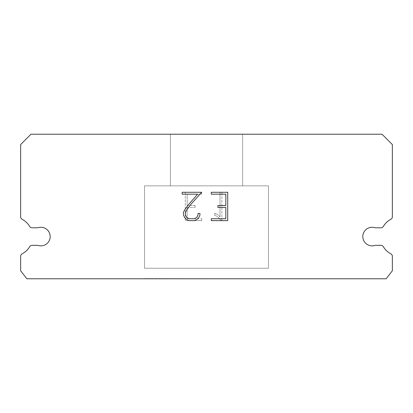 <?xml version="1.0" encoding="UTF-8"?>
<svg xmlns="http://www.w3.org/2000/svg" width="413" height="413" viewBox="0 0 413 413"><rect width="100%" height="100%" fill="white"/><g stroke="black" fill="none" stroke-linecap="round" stroke-linejoin="round"><path stroke-width="0.31" stroke-dasharray="2.06 1.55" d="M369.01 227.8A9.293 9.293 0 0 1 375.2 227.8L380.987 227.8A2.684 2.684 0 0 0 383.29 226.494A19.617 19.617 0 0 1 390.925 219.236A2.684 2.684 0 0 0 392.35 216.866L392.35 144.55L382.025 134.225L30.975 134.225L20.65 144.55L20.65 216.866A2.684 2.684 0 0 0 22.075 219.236A19.617 19.617 0 0 1 29.71 226.494A2.684 2.684 0 0 0 32.013 227.8L37.8 227.8A9.293 9.293 0 0 1 49.658 233.469A9.293 9.293 0 0 1 37.8 245.327L32.013 245.327A2.684 2.684 0 0 0 29.71 246.633A19.617 19.617 0 0 1 22.075 253.887A2.684 2.684 0 0 0 20.65 256.261L20.65 270.758L26.845 278.775L386.155 278.775L392.35 270.758L392.35 256.261A2.684 2.684 0 0 0 390.925 253.887A19.617 19.617 0 0 1 383.29 246.633A2.684 2.684 0 0 0 380.987 245.327L375.2 245.327A9.293 9.293 0 0 1 363.342 239.659A9.293 9.293 0 0 1 369.01 227.8M242.637 134.225L170.362 134.225L170.362 185.85L242.637 185.85L170.362 185.85L242.637 185.85L242.637 134.225L170.362 134.225L170.362 185.85L242.637 185.85L170.362 185.85L242.637 185.85L242.637 134.225L170.362 134.225L170.362 185.85L242.637 185.85L170.362 185.85L242.637 185.85L242.637 134.225L170.362 134.225L170.362 185.85L242.637 185.85L170.362 185.85L242.637 185.85L242.637 134.225L170.362 134.225L170.362 185.85L242.637 185.85L170.362 185.85L242.637 185.85L242.637 134.225L170.362 134.225L170.362 185.85L242.637 185.85L170.362 185.85L242.637 185.85L242.637 134.225L170.362 134.225L170.362 185.85L242.637 185.85L170.362 185.85L242.637 185.85L242.637 134.225L170.362 134.225L170.362 185.85L242.637 185.85L170.362 185.85L242.637 185.85L242.637 134.225L170.362 134.225L170.362 185.85L242.637 185.85L170.362 185.85L242.637 185.85L242.637 134.225L170.362 134.225L170.362 185.85L242.637 185.85L170.362 185.85L242.637 185.85L242.637 134.225L170.362 134.225L170.362 185.85L242.637 185.85L170.362 185.85L242.637 185.85L242.637 134.225L170.362 134.225L170.362 185.85L242.637 185.85L170.362 185.85L242.637 185.85L242.637 134.225L170.362 134.225L170.362 185.85L242.637 185.85L170.362 185.85L242.637 185.85L242.637 134.225L170.362 134.225L170.362 185.85L242.637 185.85L170.362 185.85L242.637 185.85L242.637 134.225L170.362 134.225L170.362 185.85L242.637 185.85L170.362 185.85L242.637 185.85L242.637 134.225L170.362 134.225L170.362 185.85L242.637 185.85L170.362 185.85L242.637 185.85L242.637 134.225L170.362 134.225L170.362 185.85L242.637 185.85L170.362 185.85L242.637 185.85L242.637 134.225L170.362 134.225L170.362 185.85L242.637 185.85L170.362 185.85L242.637 185.85L242.637 134.225L170.362 134.225L170.362 185.85L242.637 185.85L170.362 185.85L242.637 185.85L242.637 134.225L170.362 134.225L170.362 185.85L242.637 185.85L170.362 185.85L242.637 185.85L242.637 134.225L170.362 134.225L170.362 185.85L242.637 185.85L170.362 185.85L242.637 185.85L242.637 134.225L170.362 134.225L170.362 185.85L242.637 185.85L170.362 185.85L242.637 185.85L242.637 134.225L170.362 134.225L170.362 185.85L242.637 185.85L170.362 185.85L242.637 185.85L242.637 134.225L170.362 134.225L170.362 185.85L242.637 185.85L170.362 185.85L242.637 185.85L242.637 134.225L170.362 134.225L170.362 185.85L242.637 185.85L170.362 185.85L242.637 185.85L242.637 134.225L170.362 134.225L170.362 185.85L242.637 185.85L170.362 185.85L242.637 185.85L242.637 134.225L170.362 134.225L170.362 185.85L242.637 185.85L170.362 185.85L242.637 185.85L242.637 134.225L170.362 134.225L170.362 185.85L242.637 185.85L170.362 185.85L242.637 185.85L242.637 134.225L170.362 134.225L170.362 185.85L242.637 185.85L170.362 185.85L242.637 185.85L242.637 134.225L170.362 134.225L170.362 185.85L242.637 185.85L242.637 134.225L170.362 134.225L170.362 185.85L242.637 185.85L242.637 134.225L170.362 134.225L170.362 185.85L242.637 185.85L242.637 134.225L170.362 134.225L170.362 185.85L242.637 185.85L242.637 134.225L170.362 134.225L170.362 185.85L242.637 185.85L242.637 134.225L170.362 134.225L170.362 185.85L242.637 185.85L242.637 134.225L170.362 134.225L170.362 185.85L242.637 185.85L242.637 134.225L170.362 134.225L170.362 185.85L242.637 185.85L242.637 134.225L170.362 134.225L170.362 185.85L242.637 185.85L242.637 134.225L170.362 134.225L170.362 185.85L242.637 185.85L242.637 134.225L170.362 134.225L170.362 185.85L242.637 185.85L242.637 134.225L170.362 134.225L170.362 185.85L242.637 185.85L242.637 134.225L170.362 134.225L170.362 185.85L242.637 185.85L242.637 134.225L170.362 134.225L170.362 185.85L242.637 185.85L242.637 134.225L170.362 134.225L170.362 185.85L242.637 185.85L242.637 134.225L170.362 134.225L170.362 185.85L242.637 185.85L242.637 134.225L170.362 134.225L170.362 185.85L242.637 185.85L242.637 134.225L170.362 134.225L170.362 185.85L242.637 185.85L242.637 134.225L170.362 134.225L170.362 185.85L242.637 185.85L242.637 134.225L170.362 134.225L170.362 185.85L242.637 185.85L242.637 134.225L170.362 134.225L170.362 185.85L242.637 185.85L242.637 134.225L170.362 134.225L170.362 185.85L242.637 185.85L242.637 134.225L170.362 134.225L170.362 185.85L242.637 185.85L242.637 134.225L170.362 134.225L170.362 185.85L242.637 185.85L242.637 134.225L170.362 134.225L170.362 185.85L242.637 185.85L242.637 134.225L170.362 134.225L170.362 185.85L242.637 185.85L242.637 134.225L170.362 134.225L170.362 185.85L242.637 185.85L242.637 134.225L170.362 134.225L170.362 185.85L242.637 185.85L242.637 134.225L170.362 134.225L170.362 185.85L242.637 185.85L242.637 134.225L170.362 134.225L242.637 134.225M144.55 278.569L268.45 278.775L144.55 278.569M268.45 185.85L144.55 185.85L144.55 268.243L268.45 268.243L144.55 268.243L268.45 268.243L268.45 185.85L144.55 185.85L144.55 268.243L268.45 268.243L144.55 268.243L268.45 268.243L268.45 185.85L144.55 185.85L144.55 268.243L268.45 268.243L144.55 268.243L268.45 268.243L268.45 185.85L144.55 185.85L144.55 268.243L268.45 268.243L144.55 268.243L268.45 268.243L268.45 185.85L144.55 185.85L144.55 268.243L268.45 268.243L144.55 268.243L268.45 268.243L268.45 185.85L144.55 185.85L144.55 268.243L268.45 268.243L144.55 268.243L268.45 268.243L268.45 185.85L144.55 185.85L144.55 268.243L268.45 268.243L144.55 268.243L268.45 268.243L268.45 185.85L144.55 185.85L144.55 268.243L268.45 268.243L144.55 268.243L268.45 268.243L268.45 185.85L144.55 185.85L144.55 268.243L268.45 268.243L144.55 268.243L268.45 268.243L268.45 185.85L144.55 185.85L144.55 268.243L268.45 268.243L144.55 268.243L268.45 268.243L268.45 185.85L144.55 185.85L144.55 268.243L268.45 268.243L144.55 268.243L268.45 268.243L268.45 185.85L144.55 185.85L144.55 268.243L268.45 268.243L144.55 268.243L268.45 268.243L268.45 185.85L144.55 185.85L144.55 268.243L268.45 268.243L144.55 268.243L268.45 268.243L268.45 185.85L144.55 185.85L144.55 268.243L268.45 268.243L144.55 268.243L268.45 268.243L268.45 185.85L144.55 185.85L144.55 268.243L268.45 268.243L144.55 268.243L268.45 268.243L268.45 185.85L144.55 185.85L144.55 268.243L268.45 268.243L144.55 268.243L268.45 268.243L268.45 185.85L144.55 185.85L144.55 268.243L268.45 268.243L144.55 268.243L268.45 268.243L268.45 185.85L144.55 185.85L144.55 268.243L268.45 268.243L144.55 268.243L268.45 268.243L268.45 185.85L144.55 185.85L144.55 268.243L268.45 268.243L144.55 268.243L268.45 268.243L268.45 185.85L144.55 185.85L144.55 268.243L268.45 268.243L144.55 268.243L268.45 268.243L268.45 185.85L144.55 185.85L144.55 268.243L268.45 268.243L144.55 268.243L268.45 268.243L268.45 185.85L144.55 185.85L144.55 268.243L268.45 268.243L144.55 268.243L268.45 268.243L268.45 185.85L144.55 185.85L144.55 268.243L268.45 268.243L144.55 268.243L268.45 268.243L268.45 185.85L144.55 185.85L144.55 268.243L268.45 268.243L144.55 268.243L268.45 268.243L268.45 185.85L144.55 185.85L144.55 268.243L268.45 268.243L144.55 268.243L268.45 268.243L268.45 185.85L144.55 185.85L144.55 268.243L268.45 268.243L144.55 268.243L268.45 268.243L268.45 185.85L144.55 185.85L144.55 268.243L268.45 268.243L144.55 268.243L268.45 268.243L268.45 185.85L144.55 185.85L144.55 268.243L268.45 268.243L144.55 268.243L268.45 268.243L268.45 185.85L144.55 185.85L144.55 268.243L268.45 268.243L144.55 268.243L268.45 268.243L268.45 185.85L144.55 185.85L144.55 268.243L268.45 268.243L268.45 185.85L144.55 185.85L144.55 268.243L268.45 268.243L268.45 185.85L144.55 185.85L144.55 268.243L268.45 268.243L268.45 185.85L144.55 185.85L144.55 268.243L268.45 268.243L268.45 185.85L144.55 185.85L144.55 268.243L268.45 268.243L268.45 185.85L144.55 185.85L144.55 268.243L268.45 268.243L268.45 185.85L144.55 185.85L144.55 268.243L268.45 268.243L268.45 185.85L144.55 185.85L144.55 268.243L268.45 268.243L268.45 185.85L144.55 185.85L144.55 268.243L268.45 268.243L268.45 185.85L144.55 185.85L144.55 268.243L268.45 268.243L268.45 185.85L144.55 185.85L144.55 268.243L268.45 268.243L268.45 185.85L144.55 185.85L144.55 268.243L268.45 268.243L268.45 185.85L144.55 185.85L144.55 268.243L268.45 268.243L268.45 185.85L144.55 185.85L144.55 268.243L268.45 268.243L268.45 185.85L144.55 185.85L144.55 268.243L268.45 268.243L268.45 185.85L144.55 185.85L144.55 268.243L268.45 268.243L268.45 185.85L144.55 185.85L144.55 268.243L268.45 268.243L268.45 185.85L144.55 185.85L144.55 268.243L268.45 268.243L268.45 185.85L144.55 185.85L144.55 268.243L268.45 268.243L268.45 185.85L144.55 185.85L144.55 268.243L268.45 268.243L268.45 185.85L144.55 185.85L144.55 268.243L268.45 268.243L268.45 185.85L144.55 185.85L144.55 268.243L268.45 268.243L268.45 185.85L144.55 185.85L144.55 268.243L268.45 268.243L268.45 185.85L144.55 185.85L144.55 268.243L268.45 268.243L268.45 185.85L144.55 185.85L144.55 268.243L268.45 268.243L268.45 185.85L144.55 185.85L144.55 268.243L268.45 268.243L268.45 185.85L144.55 185.85L144.55 268.243L268.45 268.243L268.45 185.85L144.55 185.85L144.55 268.243L268.45 268.243L268.45 185.85L144.55 185.85L144.55 268.243L268.45 268.243L268.45 185.85L144.55 185.85L268.45 185.85M225.828 207.403L225.828 218.735L211.275 218.735L211.275 220.625L227.713 220.625L227.713 192.293L211.275 192.293L211.275 194.177L225.828 194.177L225.828 205.514L217.894 205.514L217.894 207.403L225.828 207.403M199.938 215.137L199.938 213.438L198.023 213.438L198.023 214.992L196.769 217.475L194.275 218.735L189.149 218.735L186.64 217.481L185.406 214.992L185.406 212.504L186.676 209.918L190.605 204.683L201.637 192.293L182.159 192.293L182.159 194.177L197.636 194.177L188.834 204.265L184.833 209.592L183.47 212.303L183.47 215.106L184.833 217.873L186.237 219.257L188.984 220.625L194.425 220.625L197.192 219.277L198.591 217.904L199.938 215.137M187.172 218.735L187.172 207.403L187.172 218.735L201.725 218.735L187.172 218.735M187.172 207.403L195.106 207.403L187.172 207.403M195.106 207.403L195.106 205.514L195.106 207.403M195.106 205.514L187.172 205.514L195.106 205.514M187.172 205.514L187.172 194.177L187.172 205.514M187.172 194.177L201.725 194.177L187.172 194.177M201.725 194.177L201.725 192.293L201.725 194.177M201.725 220.625L201.725 218.735L201.725 220.625L185.287 220.625L201.725 220.625M185.287 192.293L185.287 220.625L185.287 192.293L201.725 192.293L185.287 192.293M214.708 213.201L214.708 215.188L214.708 213.201L217.842 214.745L214.708 213.201M214.708 215.188L217.475 216.588L214.708 215.188M217.475 216.588L221.492 220.588L217.475 216.588M221.492 220.588L221.889 220.588L221.492 220.588M221.889 220.588L221.889 192.257L221.889 220.588M220 216.923L217.842 214.745L220 216.923L220 192.257L220 216.923M221.889 192.257L220 192.257L221.889 192.257M268.45 278.775L144.55 278.775L268.45 278.775"/><path stroke-width="0.62" d="M369.01 227.8A9.293 9.293 0 0 1 375.2 227.8L380.987 227.8A2.684 2.684 0 0 0 383.29 226.494A19.617 19.617 0 0 1 390.925 219.236A2.684 2.684 0 0 0 392.35 216.866L392.35 144.55L382.025 134.225L30.975 134.225L20.65 144.55L20.65 216.866A2.684 2.684 0 0 0 22.075 219.236A19.617 19.617 0 0 1 29.71 226.494A2.684 2.684 0 0 0 32.013 227.8L37.8 227.8A9.293 9.293 0 0 1 49.658 233.469A9.293 9.293 0 0 1 37.8 245.327L32.013 245.327A2.684 2.684 0 0 0 29.71 246.633A19.617 19.617 0 0 1 22.075 253.887A2.684 2.684 0 0 0 20.65 256.261L20.65 270.758L26.845 278.775L386.155 278.775L392.35 270.758L392.35 256.261A2.684 2.684 0 0 0 390.925 253.887A19.617 19.617 0 0 1 383.29 246.633A2.684 2.684 0 0 0 380.987 245.327L375.2 245.327A9.293 9.293 0 0 1 363.342 239.659A9.293 9.293 0 0 1 369.01 227.8M225.828 218.735L225.828 207.403L217.894 207.403L217.894 205.514L225.828 205.514L225.828 194.177L211.275 194.177L211.275 192.293L227.713 192.293L227.713 220.625L211.275 220.625L211.275 218.735L225.828 218.735M199.938 213.438L199.938 215.137L198.591 217.904L197.192 219.277L194.425 220.625L188.984 220.625L186.237 219.257L184.833 217.873L183.47 215.106L183.47 212.303L184.833 209.592L188.834 204.265L197.636 194.177L182.159 194.177L182.159 192.293L201.637 192.293L190.605 204.683L186.676 209.918L185.406 212.504L185.406 214.992L186.64 217.481L189.149 218.735L194.275 218.735L196.769 217.475L198.023 214.992L198.023 213.438L199.938 213.438"/></g></svg>
